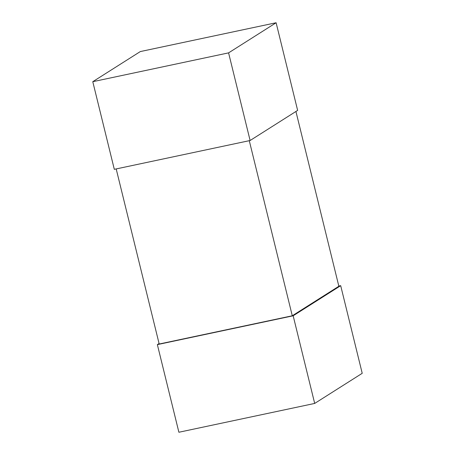 <?xml version="1.0" encoding="UTF-8"?>
<svg xmlns="http://www.w3.org/2000/svg" width="455" height="455" viewBox="0 0 455 455"><rect width="100%" height="100%" fill="white"/><g stroke="black" fill="none" stroke-linecap="round" stroke-linejoin="round"><path stroke-width="0.68" d="M338.81 286.07L340.693 285.672L362.22 373.31L314.689 403.431L293.162 315.793L157.362 344.611L159.074 343.525M157.362 344.611L178.889 432.25L314.689 403.431M340.693 285.672L293.162 315.793M276.111 22.75L297.638 110.389L250.113 140.51L228.586 52.871L92.78 81.69L140.311 51.569L276.111 22.75L228.586 52.871M92.78 81.69L114.307 169.328L250.113 140.51M295.926 111.475L338.856 286.263L292.281 315.776L249.277 140.686M116.19 168.93L159.193 344.02L292.281 315.776"/></g></svg>
